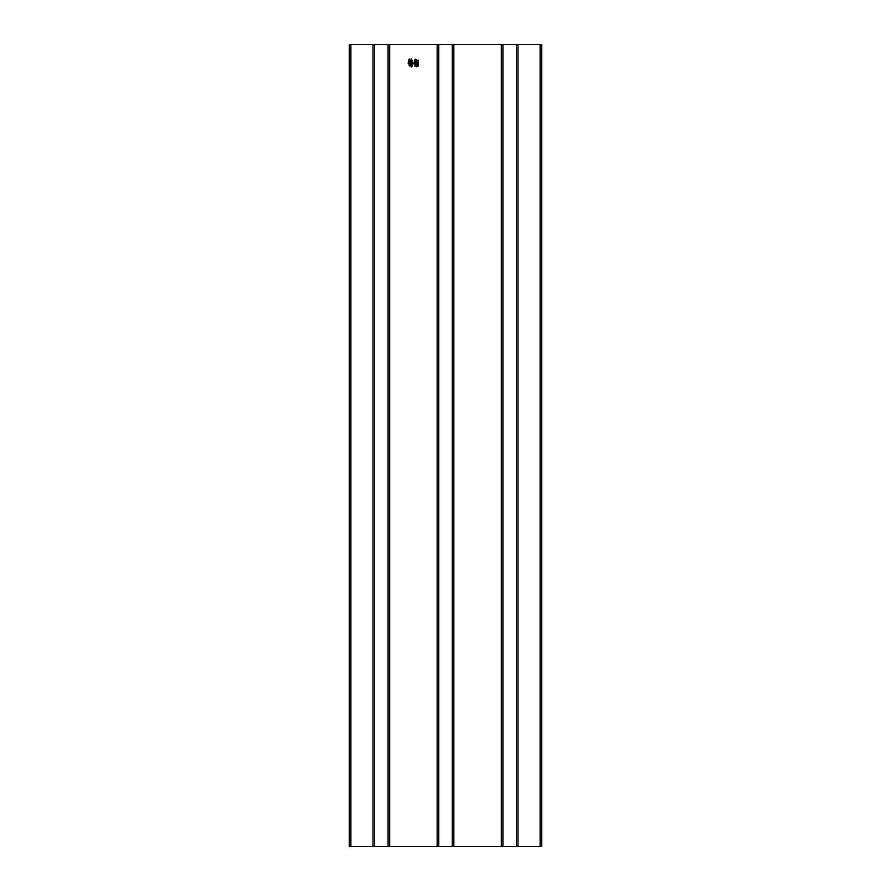 <?xml version="1.0" encoding="UTF-8"?>
<svg xmlns="http://www.w3.org/2000/svg" width="891" height="891" viewBox="0 0 891 891"><rect width="100%" height="100%" fill="white"/><g stroke="black" fill="none" stroke-linecap="round" stroke-linejoin="round"><path stroke-width="1.34" d="M416.175 63.317L418.358 63.372L418.213 65.945L416.431 66.101L416.331 66.858L416.175 63.317M410.339 63.083L411.241 63.517L410.383 60.176L411.085 60.488L411.274 58.906L411.241 60.443L412.488 60.254L412.355 62.426L411.319 62.582L411.464 63.484L412.711 63.283L412.188 66.157L411.698 65.132L412.377 63.617L411.464 63.762L411.286 66.97L411.241 63.807L410.528 63.929L410.395 65.867L410.339 63.083M540.124 846.45L540.124 44.55L541.728 44.55L541.728 846.45L437.158 846.45L437.158 44.55L349.272 44.55L349.272 846.45L350.876 846.45L350.876 44.55M437.158 846.45L389.69 846.45L389.69 44.55M408.1 63.228L409.247 58.94L409.136 60.633L410.283 60.566L409.058 60.922L408.646 62.047L410.127 61.869L409.403 62.158L409.403 63.317L410.127 63.317L409.381 63.584L409.381 65.199L410.161 64.508L409.192 65.99L409.181 63.64L408.446 63.617L409.181 62.192L408.1 63.228M413.78 63.194L415.195 59.129L414.972 60.9L416.064 60.944L414.348 62.303L415.974 62.17L415.239 62.415L415.217 63.551L416.03 63.662L415.195 63.807L415.184 65.5L416.03 64.932L414.916 66.123L414.972 63.874L414.103 63.896L414.994 63.584L414.994 62.47L413.78 63.194M416.442 59.73L416.609 60.354L418.291 60.209L418.135 62.337L416.52 62.871L416.442 59.73M389.69 846.45L350.876 846.45M540.124 44.55L437.158 44.55M517.994 846.45L517.994 44.55M516.39 846.45L516.39 44.55M502.914 846.45L502.914 44.55M501.31 846.45L501.31 44.55M453.842 846.45L453.842 44.55M452.238 846.45L452.238 44.55M438.762 846.45L438.762 44.55M388.086 846.45L388.086 44.55M374.61 846.45L374.61 44.55M373.006 846.45L373.006 44.55M410.651 60.822L410.673 61.501L411.831 61.434L410.706 62.403L412.01 62.17L412.132 60.566L410.651 60.822M418.002 63.751L416.42 63.952L416.42 65.811L417.834 65.633L418.002 63.751M416.609 60.644L416.62 62.225L417.768 62.058L417.879 60.477L416.609 60.644"/></g></svg>
